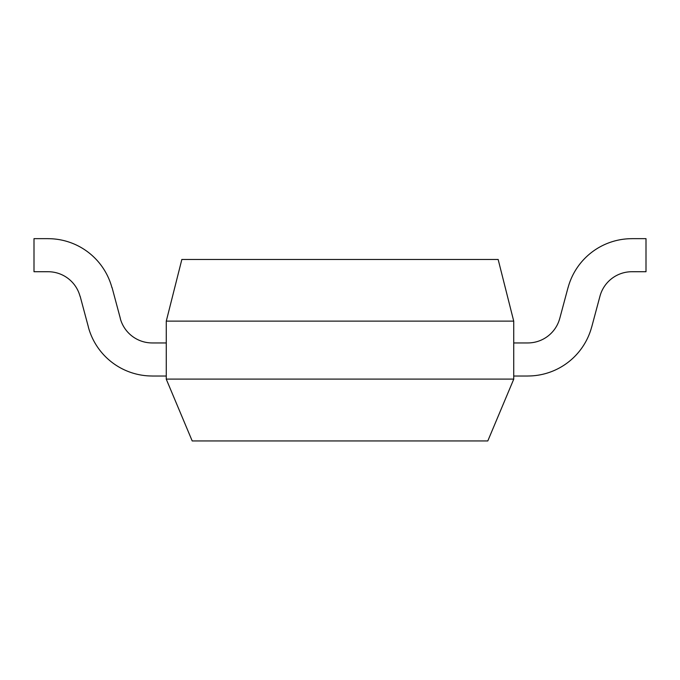 <?xml version="1.0" encoding="UTF-8"?>
<svg xmlns="http://www.w3.org/2000/svg" width="680" height="680" viewBox="0 0 680 680"><rect width="100%" height="100%" fill="white"/><g stroke="black" fill="none" stroke-linecap="round" stroke-linejoin="round"><path stroke-width="1.02" d="M237.023 440.946L219.649 440.946M166.226 379.1L192.202 440.946L487.798 440.946L513.774 379.1M513.723 321.122L166.277 321.122L166.277 379.091L513.723 379.091L513.723 321.122L498.151 259.471M181.798 259.471L498.202 259.471M166.277 321.122L181.849 259.471M152.192 376.031L166.277 376.031M166.277 342.958L152.192 342.958M80.138 296.216L88.391 327.012M120.352 318.461L112.081 287.615L120.352 318.461M34 238.646L48.084 238.646L34 238.646L48.084 238.646L34 238.646L34 271.719L48.084 271.719M88.341 327.029A66.113 66.113 0 0 0 152.192 375.998M152.192 342.941A33.056 33.056 0 0 1 120.275 318.486M48.084 271.728A33.056 33.056 0 0 1 80.019 296.242M111.936 287.649A66.113 66.113 0 0 0 48.084 238.68M599.956 296.233L591.702 327.037L599.956 296.233A33.056 33.056 0 0 1 631.915 271.728M568.021 287.64L559.75 318.486L568.021 287.64M513.723 376.031L527.808 376.031M527.808 342.958L513.723 342.958M631.915 271.719L646 271.719L646 238.646L631.915 238.646M527.808 375.998A66.113 66.113 0 0 0 591.659 327.029M559.725 318.486A33.056 33.056 0 0 1 527.808 342.941M631.915 238.68A66.113 66.113 0 0 0 568.063 287.649"/></g></svg>
